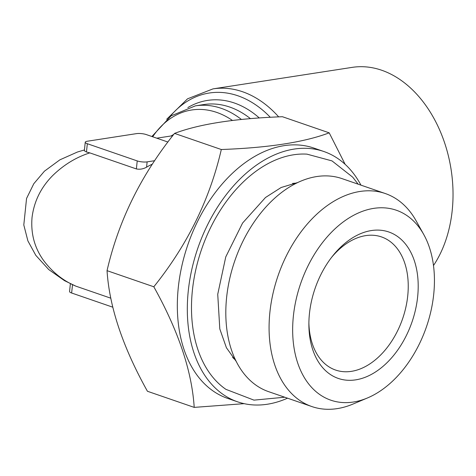 <?xml version="1.0" encoding="UTF-8"?>
<svg xmlns="http://www.w3.org/2000/svg" width="476" height="476" viewBox="0 0 476 476"><rect width="100%" height="100%" fill="white"/><g stroke="black" fill="none" stroke-linecap="round" stroke-linejoin="round"><path stroke-width="0.71" d="M353.365 402.03A100.466 66.521 109 0 0 367.466 397.96A100.466 66.521 109 0 0 423.777 234.561A100.466 66.521 109 0 0 304.224 274.188A100.466 66.521 109 0 0 353.365 402.03M355.697 379.854A77.457 51.283 109 0 0 416.768 270.172A77.457 51.283 109 0 0 332.528 256.142A77.457 51.283 109 0 0 308.882 324.751A77.457 51.283 109 0 0 355.697 379.854M84.436 149.952L77.415 152.028L59.881 159.835L44.429 171.187L33.79 183.73L26.555 198.468L23.8 224.958L27.894 240.898L35.801 255.344L48.742 269.559L64.474 280.638L75.809 286.135C63.207 280.757 52.538 272.302 43.804 260.765C34.593 248.061 30.672 233.633 32.041 217.478C34.064 201.348 40.972 187.354 52.771 175.489C63.843 164.75 76.196 157.217 89.815 152.885L86.459 152.005L84.442 150.838M167.915 142.032L146.346 134.595A7.039 1.737 6 0 0 136.439 133.637L87.263 141.241A7.039 1.737 6 0 0 85.246 142.223A7.039 1.737 6 0 0 87.334 143.716L137.225 160.912A7.039 1.737 6 0 0 147.132 161.87L154.658 160.704M89.815 152.885L136.38 168.932C139.807 169.617 143.205 169.034 146.572 167.183A76.047 50.355 -71 0 1 152.385 164.143M70.371 283.738L69.555 291.514A7.039 1.737 6 0 0 71.638 293.008L112.794 307.193M110.837 298.202L75.809 286.135M329.202 132.84L282.429 116.721C235.34 118.447 199.379 124.004 174.537 133.399L221.31 149.518C268.393 147.792 304.354 142.229 329.202 132.84L345.148 164.339M174.537 133.399C140.973 175.227 118.47 220.983 107.04 270.665L153.813 286.784C187.377 244.961 209.874 199.2 221.31 149.518M107.04 270.665C109.361 306.949 122.826 347.147 147.435 391.266L194.208 407.385C191.887 371.101 178.423 330.903 153.813 286.784M244.152 403.66L194.208 407.385M235.543 360.064A96.467 63.873 -71 0 1 232.621 357.422M292.585 183.421A96.467 63.873 -71 0 1 296.512 183.141M360.945 185.146A132.382 87.649 109 0 0 323.853 151.511A132.382 87.649 109 0 0 197.855 248.109A132.382 87.649 109 0 0 237.595 401.821A132.382 87.649 109 0 0 267.316 404.243A132.382 87.649 109 0 0 287.528 398.18M358.16 184.182L352.728 177.191L331.998 160.9L306.972 154.147A126.461 83.734 109 0 0 293.531 154.795A126.461 83.734 109 0 0 198.617 258.694A126.461 83.734 109 0 0 225.921 389.35L253.958 400.132L284.743 397.216M323.853 151.511L313.874 148.072A132.382 87.649 109 0 0 236.132 169.89A132.382 87.649 109 0 0 177.441 299.41A132.382 87.649 109 0 0 227.617 398.388L237.595 401.821M166.683 119.274L187.532 98.824L213.01 88.875L352.133 67.378A116.186 82.205 81.2 0 1 381.651 70.228A116.186 82.205 81.2 0 1 452.2 210.565A116.186 82.205 81.2 0 1 433.493 265.531M308.888 322.954A70.418 46.624 109 0 0 335.61 370.06A70.418 46.624 109 0 0 351.419 371.345A70.418 46.624 109 0 0 405.849 307.335A70.418 46.624 109 0 0 381.496 236.917A70.418 46.624 109 0 0 331.427 257.558M423.777 234.561L416.125 220.828A112.663 74.595 109 0 0 385.28 193.53A112.663 74.595 109 0 0 278.049 275.747A112.663 74.595 109 0 0 311.869 406.563A112.663 74.595 109 0 0 337.163 408.622A112.663 74.595 109 0 0 352.978 404.065L367.466 397.96M385.28 193.53L342.018 178.619A112.663 74.595 109 0 0 234.787 260.836A112.663 74.595 109 0 0 268.601 391.659L311.869 406.563M250.43 118.643A102.102 72.239 -98.8 0 0 203.805 104.553L195.398 105.85A102.102 72.239 81.2 0 1 241.421 119.464M259.313 117.971A105.624 74.732 -98.8 0 0 187.841 107.57M173.734 134.422A79.569 56.299 -98.8 0 0 171.086 135.969M147.132 161.87L146.572 167.183M137.225 160.912L136.38 168.932M87.334 143.716L86.459 152.005M72.507 284.755L71.638 293.008M232.449 120.446A98.58 69.752 -98.8 0 0 152.701 136.791M270.303 117.298A112.663 79.712 -98.8 0 0 169.861 116.745M213.01 88.875A116.186 82.205 81.2 0 1 278.674 116.882M85.246 142.223L84.341 150.827M151.892 136.505L171.128 115.829L195.398 105.85M156.759 138.183L172.728 135.719M236.209 361.421L226.421 347.754L219.799 328.928L217.734 294.275L225.761 256.915L242.587 223.042L265.483 197.516L281.155 187.496L297.875 182.481"/></g></svg>
